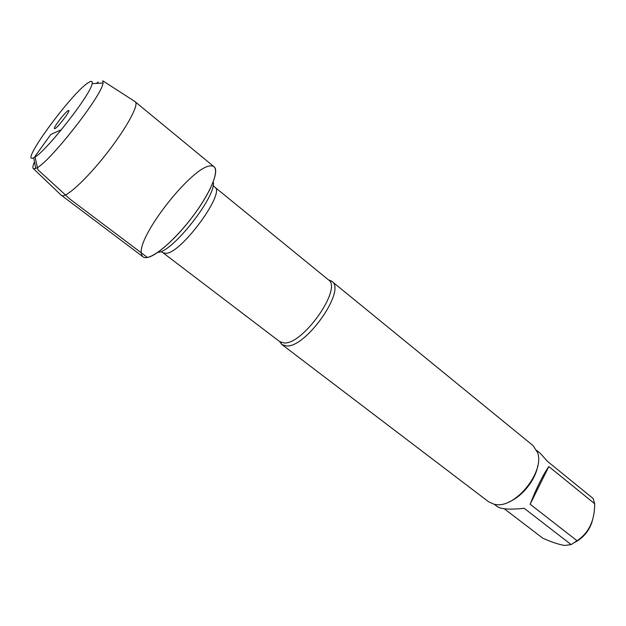 <?xml version="1.0" encoding="UTF-8"?>
<svg xmlns="http://www.w3.org/2000/svg" width="626" height="626" viewBox="0 0 626 626"><rect width="100%" height="100%" fill="white"/><g stroke="black" fill="none" stroke-linecap="round" stroke-linejoin="round"><path stroke-width="0.94" d="M328.627 279.986L331.874 281.356C346.561 289.854 305.997 347.915 286.473 345.959L282.013 344.621L279.924 341.796M147.47 257.482C157.674 255.737 181.11 233.623 197.855 209.381C214.71 185.124 220.242 165.702 211.338 165.906C193.739 164.122 135.748 237.708 141.593 254.399C142.274 257.043 144.23 258.076 147.47 257.482L70.182 199.279L37.873 169.701L34.962 156.406L50.839 134.449L61.489 129.66M282.013 344.621L488.695 501.849L494.391 504.345L496.528 504.626C516.333 507.404 544.902 471.159 537.57 452.551L533.039 445.587L331.874 281.356M592.235 521.27C589.238 530.817 583.409 537.859 574.746 542.413M548.846 466.534C542.969 474.923 536.732 487.482 530.136 504.212L548.846 466.534L594.7 503.742C594.716 520.597 588.831 532.929 577.047 540.739L571.139 544.604L564.691 545.457C559.026 544.581 551.749 542.179 542.867 538.235L504.274 508.758M530.136 504.212L577.047 540.739M571.139 544.604L524.189 508.289C510.182 509.775 501.238 509.228 497.365 506.653L494.337 504.337M536.779 450.485L540.269 453.326L547.531 461.401L593.174 498.546L594.7 503.742M509.149 501.856C522.405 496.457 535.676 479.618 537.828 465.47M60.98 194.983L143.096 256.863C148.652 261.59 170.288 245.102 189.608 220.516C209.006 195.985 219.976 171.094 214.084 166.798L134.731 101.404M61.387 195.437L61.591 195.57C65.707 198.262 86.059 179.701 105.872 154.512C125.732 129.363 139.019 105.238 135.443 101.866L135.271 101.702M135.443 101.866L102.82 80.832L103.008 83.062C102.359 95.387 47.56 164.912 35.729 168.425L33.522 168.762C32.395 168.167 32.724 165.851 34.508 161.821M96.302 83.414L98.282 81.998M68.007 110.716C64.861 112.469 53.883 126.749 54.329 128.51L55.111 128.549C58.641 126.687 71.419 109.48 68.539 110.473L68.007 110.716M88.266 82.702C71.38 93.094 18.201 165.859 33.741 157.705C43.945 154.184 91.083 94.385 92.124 83.641C92.664 80.95 91.38 80.637 88.266 82.702M281.669 344.347L279.767 341.671L284.118 342.954C303.101 344.754 342.719 288.085 328.478 279.869L331.522 281.09M328.478 279.869L214.82 187.158C225.696 192.37 182.409 251.934 166.555 253.319L163.073 252.818L160.952 251.55M158.488 252.333C173.535 251.128 217.097 195.069 213.208 181.97M279.767 341.671L163.073 252.818M214.82 187.158L213.098 185.398M33.522 168.762L61.591 195.57M68.805 111.084L68.539 110.473M54.978 128.62L54.329 128.51M33.741 157.705L35.729 168.425M92.124 83.641L103.008 83.062"/></g></svg>
